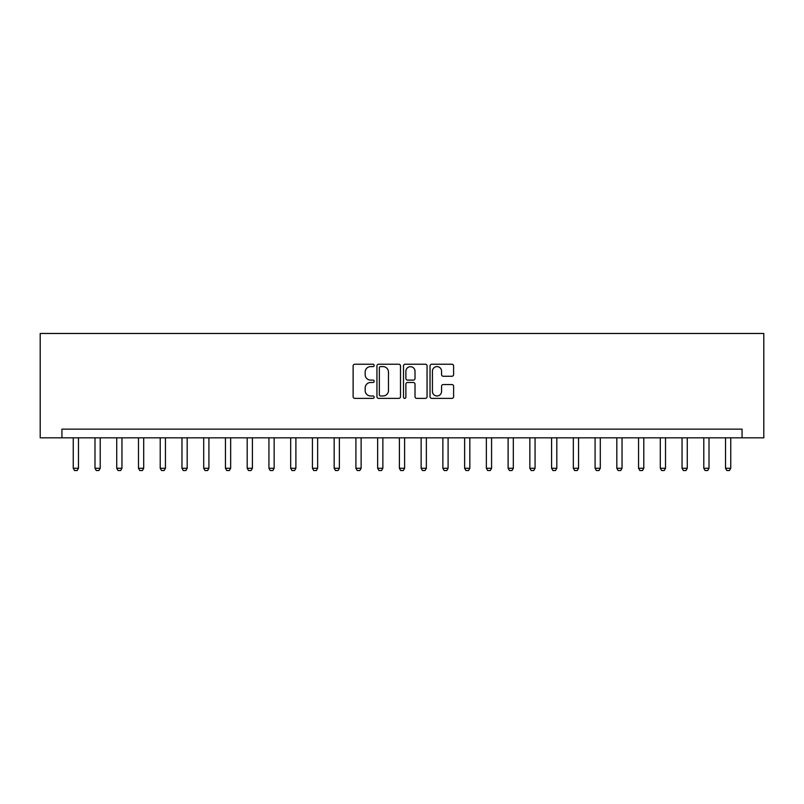 <?xml version="1.0" encoding="UTF-8"?>
<svg xmlns="http://www.w3.org/2000/svg" width="804" height="804" viewBox="0 0 804 804"><rect width="100%" height="100%" fill="white"/><g stroke="black" fill="none" stroke-linecap="round" stroke-linejoin="round"><path stroke-width="1.21" d="M374.172 365.418A1.196 1.196 0 0 0 372.976 364.232L354.835 364.232A1.708 1.708 0 0 0 353.127 365.931L353.127 396.663A1.708 1.708 0 0 0 354.835 398.372L372.976 398.372A1.196 1.196 0 0 0 374.172 397.176A1.196 1.196 0 0 0 372.976 395.98L370.624 395.98A5.467 5.467 0 0 1 365.167 390.523L365.167 387.96A5.467 5.467 0 0 1 370.624 382.493L372.976 382.493A1.196 1.196 0 0 0 374.172 381.297A1.196 1.196 0 0 0 372.976 380.101L370.624 380.101A5.467 5.467 0 0 1 365.167 374.644L365.167 372.081A5.467 5.467 0 0 1 370.624 366.614L372.976 366.614A1.196 1.196 0 0 0 374.172 365.418M451.898 376.262A1.708 1.708 0 0 0 453.607 374.553L453.607 365.931A1.708 1.708 0 0 0 451.898 364.232L431.748 364.232A1.708 1.708 0 0 0 430.039 365.931L430.039 396.663A1.708 1.708 0 0 0 431.748 398.372L451.898 398.372A1.708 1.708 0 0 0 453.607 396.663L453.607 386.252A1.708 1.708 0 0 0 451.898 384.543L443.275 384.543A1.708 1.708 0 0 0 441.567 386.252L441.567 391.417A4.563 4.563 0 0 1 437.004 395.98A4.563 4.563 0 0 1 432.431 391.417L432.431 371.187A4.563 4.563 0 0 1 437.004 366.614A4.563 4.563 0 0 1 441.567 371.187L441.567 374.553A1.708 1.708 0 0 0 443.275 376.262L451.898 376.262M742.062 437.828L763.8 437.828L763.8 333.469L40.2 333.469L40.2 437.828L742.062 437.828L742.062 429.135L61.938 429.135L61.938 437.828M400.503 365.931A1.708 1.708 0 0 0 398.794 364.232L378.654 364.232A1.708 1.708 0 0 0 376.945 365.931L376.945 396.663A1.708 1.708 0 0 0 378.654 398.372L398.794 398.372A1.708 1.708 0 0 0 400.503 396.663L400.503 365.931M405.206 364.232L425.346 364.232A1.708 1.708 0 0 1 427.055 365.931L427.055 396.663A1.708 1.708 0 0 1 425.346 398.372L416.723 398.372A1.708 1.708 0 0 1 415.015 396.663L415.015 384.201A1.708 1.708 0 0 0 413.306 382.493L407.588 382.493A1.708 1.708 0 0 0 405.879 384.201L405.879 397.176A1.196 1.196 0 0 1 404.693 398.372A1.196 1.196 0 0 1 403.497 397.176L403.497 365.931A1.708 1.708 0 0 1 405.206 364.232M380.533 366.614A1.196 1.196 0 0 0 379.337 367.81L379.337 394.784A1.196 1.196 0 0 0 380.533 395.98L383.005 395.98A5.467 5.467 0 0 0 388.473 390.523L388.473 372.081A5.467 5.467 0 0 0 383.005 366.614L380.533 366.614M415.015 371.267A4.563 4.563 0 0 0 410.452 366.704A4.563 4.563 0 0 0 405.879 371.267L405.879 378.403A1.708 1.708 0 0 0 407.588 380.101L413.306 380.101A1.708 1.708 0 0 0 415.015 378.403L415.015 371.267M73.244 437.828L73.244 468.27L78.47 468.27L78.47 437.828M78.47 468.27L77.164 470.531L74.551 470.531L73.244 468.27M94.993 437.828L94.993 468.27L100.209 468.27L100.209 437.828M100.209 468.27L98.902 470.531L96.299 470.531L94.993 468.27M116.731 437.828L116.731 468.27L121.957 468.27L121.957 437.828M121.957 468.27L120.65 470.531L118.037 470.531L116.731 468.27M138.479 437.828L138.479 468.27L143.695 468.27L143.695 437.828M143.695 468.27L142.388 470.531L139.785 470.531L138.479 468.27M160.217 437.828L160.217 468.27L165.443 468.27L165.443 437.828M165.443 468.27L164.137 470.531L161.524 470.531L160.217 468.27M181.965 437.828L181.965 468.27L187.181 468.27L187.181 437.828M187.181 468.27L185.875 470.531L183.272 470.531L181.965 468.27M203.703 437.828L203.703 468.27L208.919 468.27L208.919 437.828M208.919 468.27L207.623 470.531L205.01 470.531L203.703 468.27M225.452 437.828L225.452 468.27L230.668 468.27L230.668 437.828M230.668 468.27L229.361 470.531L226.748 470.531L225.452 468.27M247.19 437.828L247.19 468.27L252.406 468.27L252.406 437.828M252.406 468.27L251.109 470.531L248.496 470.531L247.19 468.27M268.938 437.828L268.938 468.27L274.154 468.27L274.154 437.828M274.154 468.27L272.847 470.531L270.234 470.531L268.938 468.27M290.676 437.828L290.676 468.27L295.892 468.27L295.892 437.828M295.892 468.27L294.586 470.531L291.983 470.531L290.676 468.27M312.424 437.828L312.424 468.27L317.64 468.27L317.64 437.828M317.64 468.27L316.334 470.531L313.721 470.531L312.424 468.27M334.162 437.828L334.162 468.27L339.378 468.27L339.378 437.828M339.378 468.27L338.072 470.531L335.469 470.531L334.162 468.27M355.901 437.828L355.901 468.27L361.127 468.27L361.127 437.828M361.127 468.27L359.82 470.531L357.207 470.531L355.901 468.27M377.649 437.828L377.649 468.27L382.865 468.27L382.865 437.828M382.865 468.27L381.558 470.531L378.955 470.531L377.649 468.27M399.387 437.828L399.387 468.27L404.613 468.27L404.613 437.828M404.613 468.27L403.306 470.531L400.693 470.531L399.387 468.27M421.135 437.828L421.135 468.27L426.351 468.27L426.351 437.828M426.351 468.27L425.045 470.531L422.442 470.531L421.135 468.27M442.873 437.828L442.873 468.27L448.099 468.27L448.099 437.828M448.099 468.27L446.793 470.531L444.18 470.531L442.873 468.27M464.622 437.828L464.622 468.27L469.837 468.27L469.837 437.828M469.837 468.27L468.531 470.531L465.928 470.531L464.622 468.27M486.36 437.828L486.36 468.27L491.576 468.27L491.576 437.828M491.576 468.27L490.279 470.531L487.666 470.531L486.36 468.27M508.108 437.828L508.108 468.27L513.324 468.27L513.324 437.828M513.324 468.27L512.017 470.531L509.404 470.531L508.108 468.27M529.846 437.828L529.846 468.27L535.062 468.27L535.062 437.828M535.062 468.27L533.766 470.531L531.153 470.531L529.846 468.27M551.594 437.828L551.594 468.27L556.81 468.27L556.81 437.828M556.81 468.27L555.504 470.531L552.891 470.531L551.594 468.27M573.332 437.828L573.332 468.27L578.548 468.27L578.548 437.828M578.548 468.27L577.242 470.531L574.639 470.531L573.332 468.27M595.081 437.828L595.081 468.27L600.297 468.27L600.297 437.828M600.297 468.27L598.99 470.531L596.377 470.531L595.081 468.27M616.819 437.828L616.819 468.27L622.035 468.27L622.035 437.828M622.035 468.27L620.728 470.531L618.125 470.531L616.819 468.27M638.557 437.828L638.557 468.27L643.783 468.27L643.783 437.828M643.783 468.27L642.476 470.531L639.863 470.531L638.557 468.27M660.305 437.828L660.305 468.27L665.521 468.27L665.521 437.828M665.521 468.27L664.215 470.531L661.612 470.531L660.305 468.27M682.043 437.828L682.043 468.27L687.269 468.27L687.269 437.828M687.269 468.27L685.963 470.531L683.35 470.531L682.043 468.27M703.791 437.828L703.791 468.27L709.007 468.27L709.007 437.828M709.007 468.27L707.701 470.531L705.098 470.531L703.791 468.27M725.53 437.828L725.53 468.27L730.756 468.27L730.756 437.828M730.756 468.27L729.449 470.531L726.836 470.531L725.53 468.27"/></g></svg>
